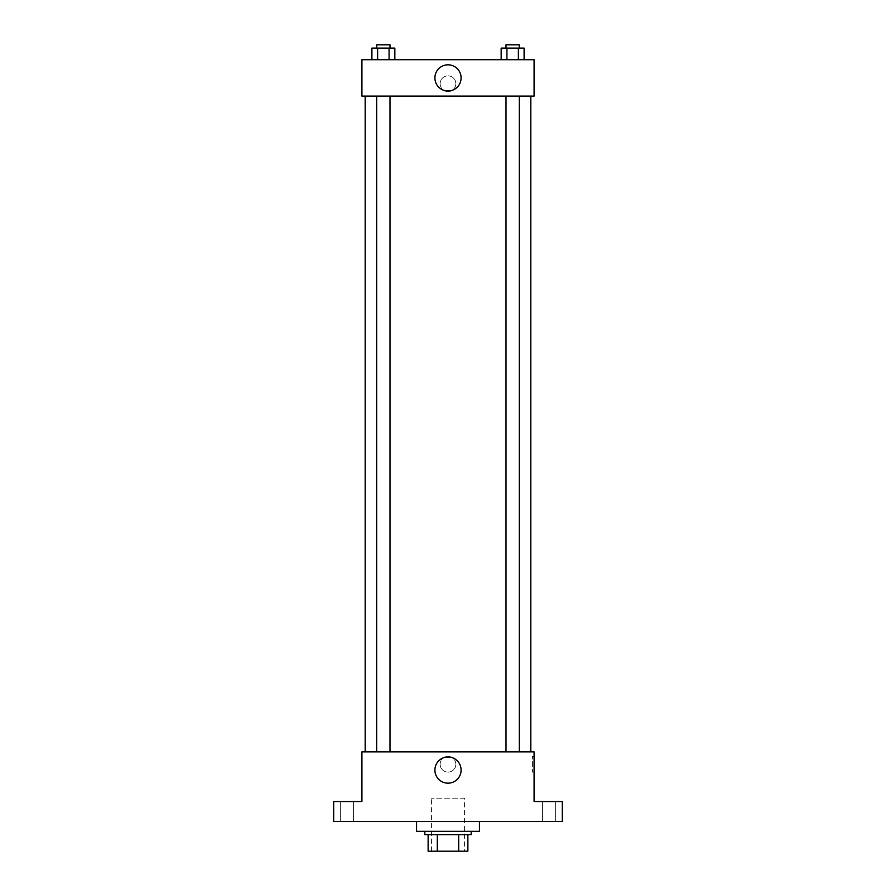 <?xml version="1.0" encoding="UTF-8"?>
<svg xmlns="http://www.w3.org/2000/svg" width="896" height="896" viewBox="0 0 896 896"><rect width="100%" height="100%" fill="white"/><g stroke="black" fill="none" stroke-linecap="round" stroke-linejoin="round"><path stroke-width="0.67" stroke-dasharray="4.48 3.36" d="M464.554 798.213L431.446 798.213L464.554 798.213L464.554 851.2L431.446 851.2L464.554 851.2M437.315 851.2L428.131 851.2L428.131 834.646L437.315 834.646L437.315 851.2L467.869 851.2M458.685 834.646L437.315 834.646L458.685 834.646L458.685 851.2M437.315 834.646L428.131 834.646M424.816 834.646L471.184 834.646M448 831.331L424.816 831.331L448 831.331M479.461 831.331L416.539 831.331M479.461 821.397L416.539 821.397L479.461 821.397M346.998 821.397L340.368 821.397L346.998 821.397M549.002 821.397L555.632 821.397L549.002 821.397M333.749 821.397L562.251 821.397L562.251 801.528L534.106 801.528L534.106 751.845L361.894 751.845L361.894 801.528L333.749 801.528L333.749 821.397M455.862 764.266A7.862 7.862 0 0 0 444.069 757.456A7.862 7.862 0 0 0 444.069 771.075A7.862 7.862 0 0 0 455.862 764.266A7.862 7.862 0 0 0 444.069 757.456A7.862 7.862 0 0 0 444.069 771.075A7.862 7.862 0 0 0 455.862 764.266M549.002 801.528L555.632 801.528L549.002 801.528M346.998 801.528L340.368 801.528L346.998 801.528M530.79 751.845L365.21 751.845L530.79 751.845M389.984 751.845L376.734 751.845L389.984 751.845L376.734 751.845L389.984 751.845L389.984 96.13L376.734 96.13L389.984 96.13M519.266 751.845L506.016 751.845L519.266 751.845L506.016 751.845L519.266 751.845L519.266 96.13L506.016 96.13L519.266 96.13M361.894 772.128L361.894 756.403L361.894 772.128M534.106 756.403L534.106 772.128L534.106 756.403L532.437 756.403L532.437 772.128L532.437 756.403M461.104 770.067A13.104 13.104 0 0 1 441.448 781.413A13.104 13.104 0 0 1 441.448 758.722A13.104 13.104 0 0 1 461.104 770.067M530.79 96.13L365.21 96.13L530.79 96.13M361.894 96.13L534.106 96.13L534.106 59.707L361.894 59.707L361.894 96.13M455.862 83.709A7.862 7.862 0 0 0 444.069 76.899A7.862 7.862 0 0 0 444.069 90.53A7.862 7.862 0 0 0 455.862 83.709A7.862 7.862 0 0 0 444.069 76.899A7.862 7.862 0 0 0 444.069 90.53A7.862 7.862 0 0 0 455.862 83.709M371.885 59.707L371.885 48.115L377.619 48.115L377.619 59.707L371.885 59.707L394.822 59.707L371.885 59.707L394.822 59.707L371.885 59.707L394.822 59.707L371.885 59.707L377.619 59.707L377.619 48.115L394.822 48.115L389.088 48.115L389.088 59.707L389.088 48.115L371.885 48.115L394.822 48.115L394.822 59.707M501.178 59.707L501.178 48.115L506.912 48.115L506.912 59.707L501.178 59.707L524.115 59.707L501.178 59.707L524.115 59.707L501.178 59.707L524.115 59.707L501.178 59.707L506.912 59.707L506.912 48.115L524.115 48.115L518.381 48.115L518.381 59.707L518.381 48.115L501.178 48.115L524.115 48.115L524.115 59.707M361.894 91.582L361.894 75.846L361.894 91.582M534.106 75.846L534.106 91.582L534.106 75.846M461.104 77.918A13.104 13.104 0 0 1 441.448 89.264A13.104 13.104 0 0 1 441.448 66.573A13.104 13.104 0 0 1 461.104 77.918M519.266 48.115L506.016 48.115L519.266 48.115L506.016 48.115L519.266 48.115L519.266 44.8L506.016 44.8L519.266 44.8L506.016 44.8L506.016 48.115M389.984 48.115L376.734 48.115L389.984 48.115L376.734 48.115L389.984 48.115L389.984 44.8L376.734 44.8L389.984 44.8L376.734 44.8L376.734 48.115M518.381 48.115L518.381 59.707M506.912 48.115L506.912 59.707M389.088 48.115L389.088 59.707M377.619 48.115L377.619 59.707M431.446 851.2L431.446 798.213M353.618 821.397L353.618 801.528L353.618 821.397M340.368 821.397L340.368 801.528L340.368 821.397M555.632 821.397L555.632 801.528L555.632 821.397M542.382 821.397L542.382 801.528L542.382 821.397M532.437 772.128L534.106 772.128M376.734 96.13L376.734 751.845M506.016 96.13L506.016 751.845"/><path stroke-width="1.34" d="M458.685 834.646L458.685 851.2L428.131 851.2L428.131 834.646M458.685 851.2L467.869 851.2L467.869 834.646L467.869 851.2M471.184 831.331L471.184 834.646L424.816 834.646L424.816 831.331M437.315 834.646L437.315 851.2M416.539 821.397L416.539 831.331L479.461 831.331L479.461 821.397M562.251 821.397L333.749 821.397L333.749 801.528L361.894 801.528L361.894 751.845L534.106 751.845L534.106 801.528L562.251 801.528L562.251 821.397M461.104 770.067A13.104 13.104 0 0 1 441.448 781.413A13.104 13.104 0 0 1 441.448 758.722A13.104 13.104 0 0 1 461.104 770.067M530.79 96.13L530.79 751.845M506.016 751.845L506.016 96.13M389.984 96.13L389.984 751.845M534.106 96.13L361.894 96.13L361.894 59.707L534.106 59.707L534.106 96.13M461.104 77.918A13.104 13.104 0 0 1 441.448 89.264A13.104 13.104 0 0 1 441.448 66.573A13.104 13.104 0 0 1 461.104 77.918M524.115 59.707L524.115 48.115L501.178 48.115L501.178 59.707M518.381 48.115L518.381 59.707M506.912 48.115L506.912 59.707M506.016 48.115L506.016 44.8L519.266 44.8L519.266 48.115M394.822 59.707L394.822 48.115L371.885 48.115L371.885 59.707M389.088 48.115L389.088 59.707M377.619 48.115L377.619 59.707M376.734 48.115L376.734 44.8L389.984 44.8L389.984 48.115M365.21 96.13L365.21 751.845M519.266 751.845L519.266 96.13M376.734 96.13L376.734 751.845"/></g></svg>
